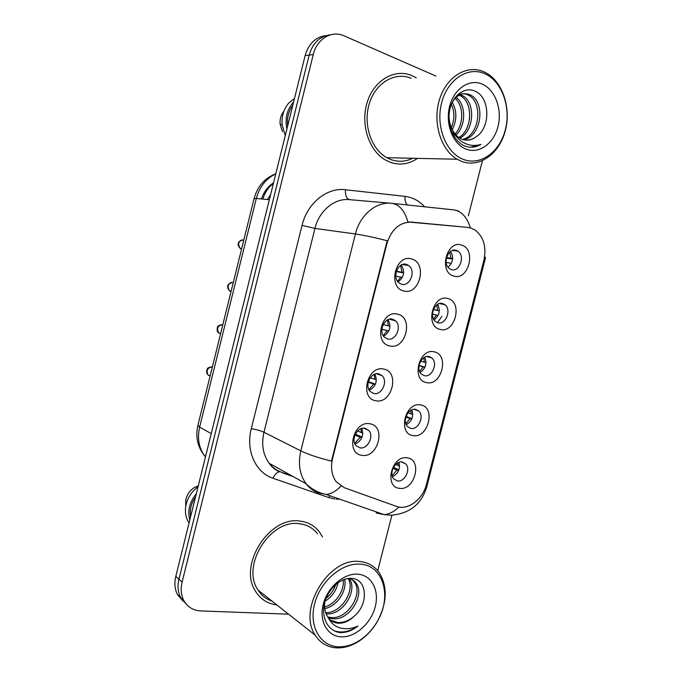 <?xml version="1.0" encoding="UTF-8"?>
<svg xmlns="http://www.w3.org/2000/svg" width="682" height="682" viewBox="0 0 682 682"><rect width="100%" height="100%" fill="white"/><g stroke="black" fill="none" stroke-linecap="round" stroke-linejoin="round"><path stroke-width="1.02" d="M389.686 345.927C373.071 342.961 381.613 309.193 397.742 314.172C414.008 317.582 405.654 350.386 389.686 345.927M392.61 319.219C384.58 316.653 377.854 331.682 384.537 337.292L387.598 338.963C395.748 341.392 402.269 326.226 395.458 320.753L392.61 319.219M375.773 400.726C359.03 398.407 367.547 364.768 383.804 369.098C400.198 371.861 391.877 404.545 375.773 400.726M378.757 373.838C370.974 371.681 364.137 385.807 370.224 391.528L373.762 393.505C381.656 395.526 388.297 381.281 382.091 375.68L378.757 373.838M361.92 455.312C345.049 453.632 353.523 420.129 369.917 423.803C386.438 425.943 378.152 458.492 361.92 455.312M364.947 428.253C357.385 426.463 350.488 439.822 356.013 445.593L359.977 447.844C367.649 449.489 374.358 436.028 368.723 430.359L364.947 428.253M403.65 290.916C387.163 287.301 395.748 253.397 411.74 259.041C427.87 263.09 419.49 296.022 403.65 290.916M406.515 264.394C398.211 261.385 391.63 277.446 398.961 282.868L401.493 284.215C409.908 287.071 416.276 270.882 408.816 265.596L406.515 264.394M440.078 329.397C424.545 326.337 432.882 293.584 447.946 298.588C463.163 302.066 455.005 333.907 440.078 329.397M442.712 303.567C434.92 300.898 428.577 316.354 435.38 321.452L437.818 322.722C445.704 325.254 451.859 309.696 444.954 304.726L442.712 303.567M426.497 382.576C410.837 380.121 419.149 347.488 434.34 351.878C449.677 354.759 441.552 386.481 426.497 382.576M429.174 356.575C421.621 354.299 415.15 368.868 421.408 374.111L424.306 375.663C431.962 377.794 438.236 363.131 431.885 357.999L429.174 356.575M412.968 435.551C397.18 433.701 405.458 401.195 420.777 404.972C436.233 407.256 428.143 438.858 412.968 435.551M415.696 409.379C408.348 407.478 401.792 421.263 407.538 426.608L410.837 428.398C418.288 430.172 424.656 416.293 418.825 411.067L415.696 409.379M399.482 488.338C383.574 487.084 391.826 454.698 407.265 457.869C422.849 459.557 414.784 491.049 399.482 488.338M402.261 461.995C395.1 460.444 388.493 473.538 393.753 478.934L397.427 480.946C404.682 482.37 411.118 469.19 405.764 463.905L402.261 461.995M453.718 276.022C438.304 272.348 446.676 239.467 461.612 245.102C476.701 249.186 468.517 281.137 453.718 276.022M456.292 250.362C448.253 247.268 442.072 263.721 449.447 268.606L451.382 269.595C459.523 272.544 465.508 255.98 458.023 251.232L456.292 250.362M467.724 227.404L471.228 228.146L475.175 230.098C483.709 236.944 486.616 246.986 483.896 260.234L426.455 484.331C422.917 499.437 407.734 510.809 396.447 506.376L344.299 487.707L336.26 481.799C331.691 475.533 330.446 467.852 332.526 458.756L386.975 243.397C391.545 229.178 399.763 222.085 411.63 222.11L467.247 227.353M450.657 251.368C453.948 257.293 453.07 262.57 448.031 267.199M398.936 462.379C400.445 468.858 398.288 473.649 392.465 476.744M411.834 409.856C413.855 416.284 411.988 421.237 406.242 424.707M424.741 357.18C427.239 363.489 425.696 368.578 420.103 372.44M437.673 304.343C440.606 310.489 439.387 315.689 434.042 319.935M401.263 265.034C405.151 271.598 404.085 277.242 398.041 281.964M361.767 428.458C364 435.627 361.75 440.828 355.015 444.076M374.912 374.137C377.76 381.178 375.876 386.566 369.269 390.283M388.075 319.662C391.477 326.499 389.993 332.032 383.616 336.252M411.664 75.514C394.469 68.251 373.787 80.399 367.112 102.573C360.241 124.644 369.107 151.089 385.739 160.193L390.368 162.325C399.891 165.53 408.953 164.209 417.555 158.377C408.953 164.209 399.891 165.53 390.368 162.325L385.739 160.193C369.107 151.089 360.241 124.644 367.112 102.573C373.787 80.399 394.469 68.251 411.664 75.514M299.884 521.082C269.143 515.882 237.455 565.975 255.912 591.865C260.899 599.478 267.856 603.817 276.773 604.883C267.856 603.817 260.899 599.478 255.912 591.865C237.455 565.975 269.143 515.882 299.884 521.082C307.966 522.003 314.453 525.583 319.329 531.815C314.453 525.583 307.966 522.003 299.884 521.082M326.311 35.532C315.792 36.785 308.724 43.495 305.127 55.66L175.794 576.401L178.94 579.206C177.32 586.068 177.9 592.198 180.67 597.603L186.28 604.15L180.67 597.603C177.9 592.198 177.32 586.068 178.94 579.206L309.176 55.089L178.94 579.206L182.12 582.053C180.491 588.958 181.062 595.122 183.842 600.552C187.507 607.031 193.134 610.484 200.713 610.919L288.58 614.184M330.489 34.833C319.909 36.078 312.799 42.83 309.176 55.089C312.799 42.83 319.909 36.078 330.489 34.833M340.991 486.147C336.124 491.134 331.196 493.904 326.201 494.459L318.494 492.933C313.55 491.185 309.406 488.124 306.065 483.743C299.645 474.706 297.898 463.751 300.83 450.879C308.076 454.408 318.281 457.818 331.469 461.117L387.18 240.72C373.907 237.37 363.31 235.128 355.416 233.986C359.934 214.975 376.37 201.335 391.664 203.313C399.251 204.344 404.665 210.567 407.921 221.982L466.778 227.302M416.267 77.85L412.209 75.745L416.267 77.85M322.501 536.93L319.329 531.815L322.501 536.93M377.726 570.706L391.894 515.217M468.363 215.827L482.438 160.713M435.951 76.094L343.319 35.515C331.102 30.409 316.798 39.258 313.277 54.509L182.12 582.053M175.794 576.401C174.191 583.212 174.771 589.308 177.525 594.687L183.108 601.2M446.522 257.583L450.921 258.256L449.813 252.025M450.921 258.256L452.652 258.666M446.386 258.128L452.609 259.075M451.348 263.354L446.173 262.4M402.346 277.455L395.782 276.125M397.563 281.342L400.811 277.08M396.268 271.581L403.616 272.919M396.387 271.197L402.048 272.229L400.581 265.443M402.048 272.229L403.642 272.612M433.445 309.406L437.631 310.353L436.812 304.922M437.631 310.353L439.319 310.762M433.385 309.543L439.31 310.881M437.529 322.637L441.817 316.38M433.522 319.048L436.429 315.041L432.456 314.121M438.091 315.451L436.429 315.041M429.319 357.257L429.106 356.558M420.641 361.128L424.383 362.253L423.837 357.692M424.383 362.253L426.028 362.679M424.98 367.163L419.072 365.356M419.643 371.502L423.19 366.925L419.021 365.654M424.886 367.368L423.19 366.925M408.066 412.798L411.186 413.965L410.879 410.334M411.186 413.965L412.781 414.4M411.919 418.612L406.08 416.378M405.841 423.71L410.001 418.629L405.867 417.043M411.715 419.089L410.001 418.629M395.696 464.433L398.041 465.499L397.913 462.831M398.041 465.499L399.584 465.934M398.885 469.881L393.446 467.366M392.141 475.669L396.856 470.145L392.968 468.338M398.595 470.631L396.856 470.145M388.774 331.111L381.826 329.253M383.19 335.604L387.214 330.71M388.817 331.034L381.835 329.15M383.182 324.496L388.442 325.877L387.367 320.011M388.442 325.877L389.993 326.269M375.262 384.563L368.229 382.218M368.885 389.584L373.668 384.145M375.432 384.171L368.374 381.673M370.283 377.734L374.887 379.328L374.179 374.444M374.887 379.328L376.387 379.721M361.784 437.818L354.955 435.082M354.674 443.309L360.164 437.375M362.074 437.111L355.365 434.17M357.658 430.964L361.383 432.576L360.983 428.731M361.383 432.576L362.824 432.976M463.359 159.4C480.503 166.076 499.778 152.06 505.345 129.776C511.168 107.594 502.105 81.533 485.141 73.869C468.287 65.856 447.418 79.342 441.578 102.965C435.483 126.485 446.13 153.075 463.359 159.4M461.535 161.353C479.472 168.292 499.582 153.638 505.396 130.39C511.466 107.245 502.02 80.033 484.297 71.994L483.922 71.823C467.076 64.142 446.395 76.623 439.481 99.615C432.354 122.496 440.811 149.912 457.162 159.238L461.535 161.353M411.169 78.302C395.014 71.405 375.56 82.803 369.303 103.63C362.841 124.354 371.196 149.205 386.865 157.704L391.05 159.622C398.416 162.188 405.628 161.736 412.695 158.267M460.086 94.67L462.106 95.497C475.618 101.507 474.689 130.91 459.787 138.131M459.08 95.173L460.06 95.625C473.138 101.422 472.839 129.495 458.841 137.508M448.995 115.778C449.003 120.544 450.06 124.985 452.149 129.103L452.456 129.716C454.408 133.698 457.025 136.596 460.316 138.429L461.919 139.188C466.999 141.055 471.825 140.194 476.394 136.596C473.41 138.83 470.162 140.015 466.659 140.168M452.601 101.669C457.443 94.431 463.24 92.147 470.009 94.807L470.384 94.994C485.644 101.857 481.85 136.426 463.658 139.759M456.974 137.201L451.816 132.018M457.162 95.216C460.862 93.383 464.451 93.289 467.92 94.934L468.304 95.122C483.12 101.763 480.102 135.053 462.677 139.469M452.26 102.368C456.983 110.774 457.017 119.827 452.362 129.537M451.373 104.414C454.706 111.643 454.715 119.359 451.407 127.577M456.113 97.321C466.138 104.44 466.224 125.641 456.019 135.036M455.133 98.293C463.82 105.855 463.956 124.38 455.09 133.953M476.394 136.596C490.912 127.27 489.744 98.012 475.942 91.601C465.908 86.034 453.359 94.372 449.975 108.856C446.454 123.289 452.72 139.929 463.453 145.428L464.706 145.974C470.23 148.045 475.644 147.525 480.929 144.405C474.825 146.255 468.952 145.616 463.283 142.512C458.585 139.801 454.979 135.539 452.456 129.716M482.506 84.227C469.693 78.285 454.024 88.566 449.617 106.349C445.022 124.056 452.942 144.166 465.985 149.085C478.96 154.268 493.717 143.68 497.962 126.673C502.395 109.734 495.388 89.922 482.506 84.227M292.808 105.25C288.503 111.115 286.807 117.943 287.719 125.735M283.917 111.166C280.984 114.806 279.714 119.154 280.114 124.209L282.519 131.669M294.496 98.447L288.853 102.956C283.721 108.958 281.487 116.264 282.143 124.866L285.272 135.599M293.627 101.959C286.994 109.359 284.752 118.378 286.909 129.017M480.929 144.405L470.776 147.227M339.193 646.834C345.237 646.877 351.273 645.215 357.3 641.83C365.441 637.116 372.099 630.347 377.265 621.541C392.286 596.912 383.455 565.148 360.249 564.167C342.083 562.556 320.199 581.226 314.581 603.988C308.673 626.741 320.685 646.8 339.193 646.834M337.616 647.9C343.933 647.943 350.241 646.204 356.541 642.666C365.049 637.738 371.997 630.671 377.385 621.481C387.282 602.641 387.76 586.17 378.808 572.07C374.051 565.779 367.658 562.266 359.61 561.533C329.167 557.032 297.105 609.341 315.246 635.223C320.523 643.382 327.982 647.61 337.616 647.9M317.548 533.836C312.953 527.945 306.849 524.569 299.219 523.716C270.336 518.908 240.72 565.941 258.094 590.143C261.53 595.471 266.142 599.111 271.939 601.064M348.374 578.455C351.656 578.916 354.273 580.553 356.217 583.357C365.075 594.815 349.482 620.825 332.697 618.762L328.392 617.832M352.159 579.657L354.478 582.215C363.336 593.647 347.777 619.588 331.017 617.517L327.761 616.929M324.794 602.087C324.112 608.012 325.144 613.024 327.889 617.133L328.426 617.875C330.992 621.251 334.427 623.041 338.724 623.237C344.18 623.263 349.295 620.961 354.077 616.315C348.852 620.756 343.421 622.828 337.786 622.53L330.506 620.126M338.076 582.658C336.345 590.621 332.006 596.81 325.041 601.226M335.706 584.525C333.839 590.118 330.625 594.704 326.081 598.284M344.64 579.291C347.283 590.211 337.505 606.187 324.777 608.591M343.251 579.802C344.589 590.322 336.055 603.885 324.632 607.031M349.184 578.592L349.329 578.796C358.144 590.152 342.799 615.82 326.115 613.826M348.127 578.481C355.535 589.819 341.699 613.348 325.689 612.649M354.077 616.315C369.141 604.03 367.018 579.095 352.014 578.413C341.077 577.151 327.829 588.975 324.479 603.289C320.983 617.602 327.974 630.697 339.44 632.504L340.787 632.581C346.729 632.632 352.475 630.432 358.024 625.974C351.759 628.855 345.663 629.46 339.738 627.807C334.811 626.332 331.043 623.024 328.426 617.875M357.7 574.184C343.89 573.076 327.462 587.236 323.225 604.38C318.775 621.507 327.718 636.732 341.733 636.869C355.689 637.252 371.144 623.126 375.245 606.707C379.55 590.288 371.571 575.045 357.7 574.184M195.538 496.922C191.148 503.29 189.494 509.94 190.585 516.854M198.3 485.78L194.157 487.639C189.511 490.733 186.706 495.004 185.751 500.469L185.709 504.671M198.061 486.76C191.216 491.85 187.098 498.542 185.692 506.837C184.89 512.898 185.973 518.192 188.931 522.71L189.076 522.923M196.331 493.725C189.536 502.037 187.354 510.809 189.792 520.051M358.024 625.974C349.678 631.788 341.725 633.39 334.154 630.765M332.526 458.756L331.972 458.483M386.975 243.397L386.37 243.312M411.63 222.11L410.717 222.008M339.721 499.173L336.303 499.122M454.587 209.996L458.492 210.968M392.124 203.355L453.394 209.834C461.305 210.891 466.957 216.91 470.358 227.882M382.952 514.228L381.195 514.1M425.415 487.673L426.838 486.539L485.533 257.608L484.629 256.568M334.913 498.985L328.801 497.596L273.039 478.261C255.614 472.669 245.529 450.487 251.283 428.663C256.466 429.566 260.695 430.76 263.96 432.243L300.83 450.879L355.416 233.986L314.956 228.419L263.96 432.243C261.232 444.349 262.979 454.706 269.22 463.317C272.468 467.494 276.483 470.444 281.257 472.149L291.973 475.934M398.936 507.033C394.119 511.688 389.183 514.219 384.119 514.629L376.149 512.958M251.283 428.663L302.049 225.367C307.292 203.1 327.028 187.26 345.433 189.741L405.023 196.373C412.601 197.32 419.123 200.789 424.596 206.791M313.277 54.509L305.127 55.66M390.684 203.227L349.687 199.673C334.905 197.78 319.167 210.567 314.956 228.419L302.049 225.367M345.433 189.741C345.152 195.504 346.575 198.82 349.687 199.673M405.023 196.373C404.707 200.201 405.483 203.074 407.35 204.967M280.413 471.833L279.492 471.782C276.926 472.225 274.769 474.382 273.039 478.261M329.747 495.695L328.801 497.596M275.758 173.884C266.014 178.539 259.535 186.723 256.321 198.445L269.339 199.732M254.071 198.624L256.321 198.445L199.638 427.111L211.258 433.607M197.891 425.321L199.638 427.111C197.2 437.904 198.743 447.332 204.268 455.38L205.47 456.931M273.388 183.432C268.35 187.269 264.829 192.486 262.843 199.093M267.455 199.545L270.652 194.472M243.798 239.893C238.512 240.72 237.327 243.576 240.226 248.47L241.556 249.118M233.278 282.365C228.146 283.158 226.859 285.954 229.425 290.737L231.036 291.564M222.818 324.726L222.784 324.717C217.797 325.493 216.433 328.221 218.692 332.901L220.55 333.882M212.358 366.95L212.315 366.942C207.473 367.709 206.032 370.377 208.01 374.947L210.099 376.08M452.464 250.447L458.023 251.232M401.374 461.936L405.764 463.905M414.034 409.302L418.825 411.067M426.753 356.507L431.885 357.999M439.558 303.567L444.954 304.726M402.465 264.505L408.816 265.596M363.54 428.16L368.723 430.359M376.421 373.77L382.091 375.68M389.388 319.219L395.458 320.753M279.492 471.782C275.238 469.975 271.82 467.153 269.22 463.317L306.065 483.743C311.776 489.335 318.485 492.907 326.201 494.459L384.119 514.629L391.442 515.225C409.831 513.495 421.604 504.032 426.762 486.837M183.842 600.552L177.525 594.687M282.51 472.848L293.234 476.633M275.801 173.74C264.676 178.121 257.438 186.399 254.088 198.564L197.865 425.432C195.35 436.616 197.49 446.599 204.268 455.38L205.64 456.224M273.542 182.836C267.728 186.578 263.721 191.957 261.53 198.956M241.931 239.859C237.481 241.991 236.91 244.855 240.226 248.47L241.65 248.742M231.744 282.305C227.174 284.104 226.407 286.917 229.425 290.737L231.13 291.205M221.624 324.649C218.786 325.442 217.413 326.286 217.498 327.181C216.765 330.062 217.157 331.964 218.692 332.901L220.627 333.592M211.548 366.873C208.709 367.436 207.319 368.11 207.354 368.894C206.22 370.999 206.441 373.02 208.01 374.947L210.141 375.901M460.06 95.625L462.106 95.497M468.304 95.122L470.384 94.994M280.114 124.209L282.143 124.866M386.865 157.704L457.162 159.238M357.3 641.83L356.541 642.666M354.478 582.215L356.217 583.357M185.751 500.469L185.692 506.837M258.094 590.143L315.246 635.223"/></g></svg>
